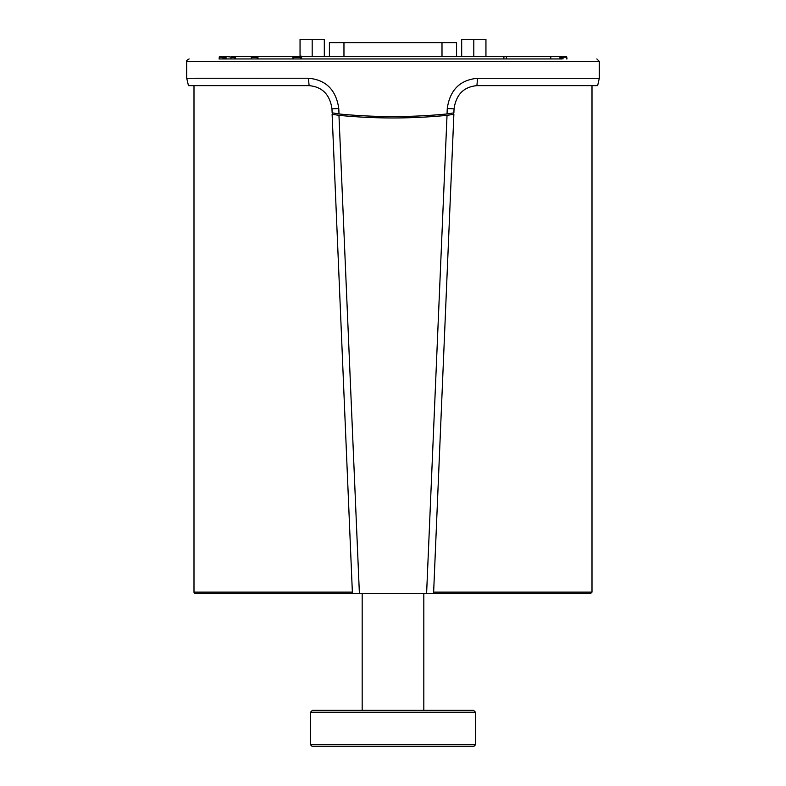<?xml version="1.0" encoding="UTF-8"?>
<svg xmlns="http://www.w3.org/2000/svg" width="786" height="786" viewBox="0 0 786 786"><rect width="100%" height="100%" fill="white"/><g stroke="black" fill="none" stroke-linecap="round" stroke-linejoin="round"><path stroke-width="1.18" d="M251.176 58.95L251.412 56.523L559.956 56.523L559.956 58.95L301.569 58.95L301.569 56.523L293.61 56.523A0.973 0.511 90 0 0 293.099 57.496L293.099 58.95M257.955 56.523L257.877 56.523A0.973 0.629 90 0 1 257.955 56.533L257.955 58.95L292.932 58.95L292.932 56.523M231.104 57.014L226.034 56.523L226.034 58.95L230.662 58.95M476.906 85.645L597.655 85.645L599.286 78.276L477.564 78.286L476.906 85.645C463.72 86.863 456.096 94.595 454.053 108.861L453.886 112.87L447.038 113.96C411.029 117.438 375.02 117.438 339.012 113.97L332.144 112.801L331.977 108.861L338.776 108.537C336.094 89.909 325.964 79.799 308.397 78.227L186.724 78.236L188.453 85.645L309.124 85.645L308.397 78.227M477.564 78.286C460.026 79.867 449.926 89.958 447.263 108.537L447.038 113.96M309.124 85.645C322.299 86.853 329.914 94.595 331.977 108.861M339.012 113.97L338.776 108.537M235.505 58.95L235.505 56.523L251.412 56.523M562.147 58.95L218.999 58.95M567.001 58.95L566.755 57.113A0.58 0.58 -45 0 0 566.175 56.523L566.077 56.621A0.58 0.58 45 0 1 566.667 57.201L566.755 57.113M251.52 57.496L257.13 57.496A0.973 0.747 90 0 1 257.877 56.523L252.257 56.523A0.973 0.747 90 0 0 251.52 57.496L251.52 58.95M219.235 58.95L219.235 57.113A0.58 0.58 -135 0 1 219.825 56.523L226.034 56.523M226.034 56.651L223.696 56.651L223.696 57.85L222.969 58.184L224.128 58.95L226.034 58.822M226.034 58.852L224.128 58.852M300.046 56.523L300.046 39.3L312.18 39.3L312.18 56.523M324.313 56.523L324.313 39.3L312.18 39.3M485.945 56.523L485.945 39.3L461.677 39.3L461.677 56.523M473.811 56.523L473.811 39.3M559.956 56.523L566.175 56.523M559.956 58.822L563.022 58.184L562.295 57.231L566.667 57.201L566.667 58.95M561.892 58.95L559.956 58.852M426.601 593.577L433.577 593.577L453.876 114.265L447.028 115.355L426.601 593.577L359.399 593.577L338.963 115.355C374.991 118.833 411.009 118.833 447.028 115.355M453.876 114.265L453.227 112.978M332.802 112.919L332.114 114.265L338.963 115.355M332.114 114.265L352.423 593.577L359.399 593.577M588.596 593.577L197.394 593.577M352.354 592.123L193.995 592.123A1.454 1.454 0 0 0 195.459 593.577L590.541 593.577L591.996 592.123L433.636 592.123M456.578 56.523L456.578 42.699L329.413 42.699L329.413 56.523M393 746.7L473.565 746.7L475.51 744.755L310.49 744.755L312.425 746.7L393 746.7M475.51 712.244L473.565 710.298L312.425 710.298L310.49 712.244L475.51 712.244L475.51 744.755M423.821 593.577L423.821 710.298M230.986 57.496L234.817 57.496A0.973 0.874 90 0 1 235.505 56.553L231.86 56.523A0.973 0.874 90 0 0 230.986 57.496L230.986 58.95M454.053 108.861L447.263 108.537M503.905 57.987L503.905 56.523M506.331 57.987L506.331 56.523M186.714 78.236L186.714 61.377L599.276 61.377L596.849 58.95M550.78 56.523L550.78 58.95M293.099 57.496L300.507 57.496L300.507 58.95M301.569 57.496L300.507 57.496A0.973 0.511 90 0 1 301.569 56.779M257.955 57.496L257.13 57.496L257.13 58.95M223.696 56.651L219.913 56.621A0.58 0.58 135 0 0 219.333 57.201L226.034 57.231M219.235 57.113L219.333 58.95M223.696 57.85L226.034 57.85M222.969 58.184L222.969 58.95M566.077 56.621L559.956 57.231M562.295 56.651L559.956 56.651M563.022 58.95L563.022 58.184M559.956 57.85L562.295 57.85M343.963 56.523L343.963 42.699M441.997 56.523L441.997 42.699M235.505 57.496L234.817 57.496L234.817 58.95M599.276 78.276L599.276 61.377M186.714 61.377C186.194 60.876 186.999 60.06 189.141 58.95M193.995 85.645L193.995 592.123M591.996 85.645L591.996 592.123M310.49 712.244L310.49 744.755M362.179 710.298L362.179 593.577"/></g></svg>
